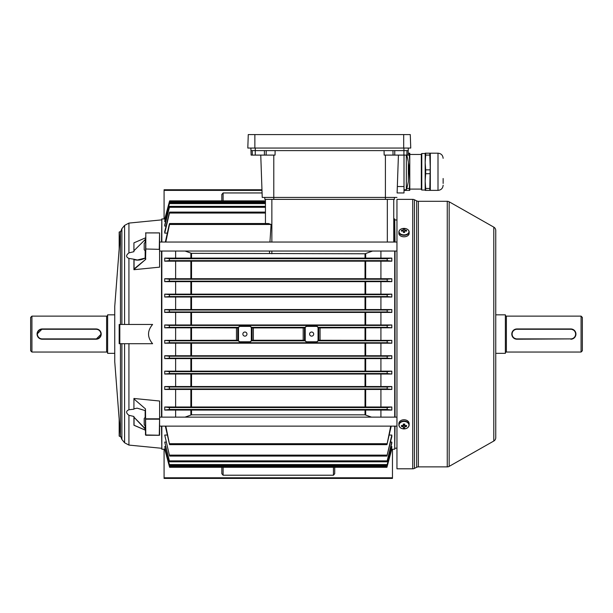 <?xml version="1.0" encoding="UTF-8"?>
<svg xmlns="http://www.w3.org/2000/svg" width="613" height="613" viewBox="0 0 613 613"><rect width="100%" height="100%" fill="white"/><g stroke="black" fill="none" stroke-linecap="round" stroke-linejoin="round"><path stroke-width="0.92" d="M114.746 314.837L107.635 314.837L107.635 353.333L114.746 353.333M31.93 352.046L31.93 316.124L30.65 317.404L30.65 350.766L31.93 352.046L106.608 352.046A1.027 1.027 0 0 1 107.635 353.073M106.608 352.046L106.608 316.124A1.027 1.027 0 0 0 107.635 315.097M42.197 338.897L96.088 338.897A4.812 4.812 0 0 0 100.892 334.085A4.812 4.812 0 0 0 96.088 329.273L42.197 329.273A4.812 4.812 0 0 0 37.385 334.085A4.812 4.812 0 0 0 42.197 338.897L42.197 339.219A5.134 5.134 0 0 1 37.064 334.085A5.134 5.134 0 0 1 42.197 328.951L96.088 328.951A5.134 5.134 0 0 1 101.214 334.085A5.134 5.134 0 0 1 96.088 339.219L42.197 339.219A5.134 5.134 0 0 1 37.064 334.085A5.134 5.134 0 0 1 42.197 328.951L37.064 334.077M96.088 329.273L96.088 328.951A5.134 5.134 0 0 1 101.214 334.085A5.134 5.134 0 0 1 96.088 339.219L101.214 334.093M106.608 316.124L31.93 316.124M133.933 425.192L133.933 416.48L128.929 415.3C125.864 412.94 125.864 411.085 128.929 409.745L133.933 409.185L133.933 398.933L145.48 408.909L145.802 435.199L159.273 435.199L159.595 418.694L159.564 435.245M145.373 429.215L145.48 428.38L145.373 429.215L133.933 417.139L145.158 428.548L145.158 425.805M120.454 324.461L120.454 232.266L114.746 306.431L114.746 361.739L120.454 435.904L120.454 343.709M133.933 259.23L128.929 258.425C125.864 257.085 125.864 255.23 128.929 252.87L133.933 251.69L133.933 250.763L145.48 239.269L145.48 242.043L144.201 243.33L144.201 249.744L145.48 251.031L145.48 258.839L145.802 232.971L145.802 249.001L159.564 249.353L145.802 249.001L145.58 259.46L133.933 269.513L133.933 259.23L137.366 260.012L145.373 258.035C140.99 260.157 137.212 260.663 134.048 259.552L133.933 269.705L159.595 267.153L159.564 249.353M119.819 324.461L152.599 324.461C147.189 330.874 147.189 337.288 152.599 343.709L119.175 343.709L119.175 324.461L119.819 324.461L119.819 343.709M159.595 418.694L159.595 401.017L133.933 398.465L133.933 398.933M145.48 237.867L133.933 242.84L133.933 250.763M134.048 259.552L134.048 268.946L145.58 259.46M159.273 249.001L159.564 232.925L159.595 249.476M133.933 408.84L137.113 408.158L145.48 410.672M134.048 417.737L134.048 425.246L145.373 430.111M145.381 430.119L136.316 426.227M159.349 435.245L145.48 434.954L145.48 418.694M134.048 268.946L133.933 269.368M145.802 258.977L145.373 259.169L145.373 258.035M145.511 232.925L159.564 232.925M120.562 436.678L119.175 436.119L119.175 419.33M119.175 248.84L119.175 232.051L120.562 231.492M396.956 468.799L396.956 199.371L412.725 199.371A3.847 3.847 0 0 1 414.442 199.777L414.442 468.393A3.847 3.847 0 0 1 412.725 468.799L396.956 468.799M493.794 441.038L493.794 227.132A3.847 3.847 0 0 1 495.748 230.48L495.748 437.69A3.847 3.847 0 0 1 493.794 441.038L449.16 466.378A3.847 3.847 0 0 1 447.26 466.876L418.388 466.876A3.847 3.847 0 0 0 416.671 467.282L414.442 468.393M447.26 466.876L447.26 201.294A3.847 3.847 0 0 1 449.16 201.792L449.16 466.378M416.671 467.282L416.671 200.888A3.847 3.847 0 0 0 418.388 201.294L418.388 466.876M416.671 200.888L414.442 199.777M447.26 201.294L418.388 201.294M493.794 227.132L449.16 201.792M495.748 238.503L495.748 314.837L505.365 314.837L505.365 353.333L495.748 353.333L495.748 429.667M406.557 426.464A8.245 2.774 71.9 0 0 406.565 425.981A8.245 2.774 71.9 0 0 406.557 425.468A8.314 5.456 180 0 1 405.124 425.683A1.295 0.981 180 0 0 404.672 425.338L404.672 424.043A8.245 2.061 0 0 1 403.346 424.043L403.346 425.338A1.295 0.981 180 0 0 402.894 425.683A8.314 5.456 180 0 1 401.461 425.468A8.245 2.774 -71.9 0 0 401.454 425.981A8.245 2.774 -71.9 0 0 401.461 426.464A8.314 5.456 0 0 0 402.894 426.679A1.295 0.981 180 0 0 403.346 427.016L403.346 424.932A1.088 0.828 180 0 0 404.672 424.932L404.672 427.016A1.295 0.981 180 0 0 405.124 426.679A8.314 5.456 0 0 0 406.557 426.464L405.89 425.591M408.955 425.177A4.942 3.732 180 0 0 404.013 421.445A4.942 3.732 180 0 0 399.063 425.177A4.942 3.732 180 0 0 404.013 428.908A4.942 3.732 180 0 0 408.955 425.177M408.105 427.269A5.134 3.87 180 0 0 409.139 424.932L409.139 423.637A5.134 3.87 180 0 0 404.013 419.759A5.134 3.87 180 0 0 398.879 423.637L398.879 424.932A5.134 3.87 180 0 0 399.914 427.269M403.346 427.016L403.346 427.889A8.245 7.617 180 0 0 404.672 427.889L404.672 427.016M404.879 424.771L405.124 426.679M402.894 426.679L403.139 424.771M401.461 426.464L402.128 425.591M403.346 425.23L404.672 425.23M404.672 232.12A1.088 0.713 -0 0 0 403.346 232.12M408.955 231.653A4.942 3.241 -0 0 0 404.013 228.404A4.942 3.241 -0 0 0 399.063 231.653A4.942 3.241 -0 0 0 404.013 234.894A4.942 3.241 -0 0 0 408.955 231.653M399.492 230.335A5.134 3.364 -0 0 0 398.879 231.929L398.879 233.43A5.134 3.364 -0 0 0 404.013 236.794A5.134 3.364 -0 0 0 409.139 233.43L409.139 231.929A5.134 3.364 -0 0 0 408.534 230.335M403.346 231.231L403.346 232.419A8.245 3.157 180 0 1 404.672 232.419L404.672 231.231A1.295 0.851 -0 0 0 405.124 230.932A8.314 6.276 0 0 1 406.557 231.178A8.245 2.414 110.6 0 0 406.565 230.726A8.245 2.414 110.6 0 0 406.557 230.312A8.314 6.276 180 0 0 405.124 230.067A1.295 0.851 -0 0 0 404.672 229.768L404.672 229.078A8.245 7.984 0 0 0 403.346 229.078L403.346 231.231A1.295 0.851 -0 0 1 402.894 230.932A8.314 6.276 0 0 0 401.461 231.178A8.245 2.414 -110.6 0 1 401.454 230.726A8.245 2.414 -110.6 0 1 401.461 230.312L401.967 231.07M403.346 229.768A1.295 0.851 -0 0 0 402.894 230.067A8.314 6.276 180 0 0 401.461 230.312M405.124 230.067L405.017 231.032M406.557 230.312L406.059 231.07M403.002 231.032L402.894 230.067M404.672 231.867L403.346 231.867M404.672 231.231L404.672 229.768M145.48 426.127L144.201 424.84L144.201 418.426L145.48 417.139M159.595 426.127L396.956 426.127M159.595 417.139L396.956 417.139M581.07 316.124L581.07 352.046L582.35 350.766L582.35 317.404L581.07 316.124L506.392 316.124A1.027 1.027 0 0 1 505.365 315.097M506.392 316.124L506.392 352.046A1.027 1.027 0 0 0 505.365 353.073M574.435 330.461L570.803 328.951A5.134 5.134 0 0 1 575.936 334.085A5.134 5.134 0 0 1 570.803 339.219L571.806 339.119M572.772 338.82L573.653 338.353M574.435 337.717L575.538 336.054M575.837 335.089L575.936 334.093M575.837 333.081L575.546 332.116M514.943 329.35L514.062 329.817M513.288 330.453L512.177 332.116M511.886 333.081L511.786 334.077M511.886 335.089L512.177 336.054M513.288 337.709L516.912 339.219A5.134 5.134 0 0 1 511.786 334.085A5.134 5.134 0 0 1 516.912 328.951L570.803 328.951A5.134 5.134 0 0 1 575.936 334.085A5.134 5.134 0 0 1 570.803 339.219A5.134 5.134 0 0 0 575.063 336.943M506.392 352.046L581.07 352.046M570.803 338.897L516.912 339.219A5.134 5.134 0 0 1 511.786 334.085A5.134 5.134 0 0 1 516.912 328.951L516.912 329.273A4.812 4.812 0 0 0 512.108 334.085A4.812 4.812 0 0 0 516.912 338.897L570.803 338.897A4.812 4.812 0 0 0 575.615 334.085A4.812 4.812 0 0 0 570.803 329.273L516.912 329.273M237.752 340.292L236.472 340.261L236.472 327.909L237.752 327.878L237.752 340.292L239.783 341.793L250.05 341.793L252.073 340.292L252.073 327.878L250.05 326.377L239.783 326.377L237.752 327.878M252.073 327.878L253.361 327.909L253.361 340.261L303.19 340.261L303.19 327.909L304.469 327.878L304.469 340.292L306.5 341.793L316.768 341.793L318.791 340.292L318.791 327.878L316.768 326.377L306.5 326.377L304.469 327.878M244.916 336.139A2.054 2.054 0 0 0 246.97 334.085A2.054 2.054 0 0 0 244.916 332.031A2.054 2.054 0 0 0 242.863 334.085A2.054 2.054 0 0 0 244.916 336.139M311.634 336.139A2.054 2.054 0 0 0 313.687 334.085A2.054 2.054 0 0 0 311.634 332.031A2.054 2.054 0 0 0 309.58 334.085A2.054 2.054 0 0 0 311.634 336.139M394.711 242.043L394.711 218.933L395.025 242.043M395.025 251.031L395.025 417.139M395.025 426.127L394.711 449.237L394.711 426.127M394.711 417.139L394.711 251.031M161.84 426.127L161.84 449.237L161.518 426.127M161.518 417.139L161.518 251.031M161.518 242.043L161.84 218.933L161.84 242.043M161.84 251.031L161.84 417.139M390.719 426.127L386.964 444.64L391.201 426.127M386.964 444.64L169.579 444.64L165.824 426.127M165.349 426.127L169.579 444.64M391.822 448.877L386.926 467.298L169.625 467.298L164.728 448.877L169.625 467.298L386.926 467.298L391.822 449.068L391.37 448.877M391.822 446.593L386.926 465.489L391.822 447.176L391.822 446.593L390.925 446.593M386.926 465.489L169.625 465.489L164.728 446.593L169.625 465.489M391.822 435.046L386.941 456.064L391.822 436.602L391.822 435.046L389.255 435.046M386.941 456.064L169.602 456.064L164.728 435.046L169.602 456.064M391.822 442.088L386.933 461.804L391.822 443.107L391.822 442.088L390.489 442.088M386.933 461.804L169.617 461.804L164.728 442.088L169.617 461.804M161.84 449.237L164.774 449.237M165.173 448.877L164.728 448.877M165.617 446.593L164.728 446.593M166.054 442.088L164.728 442.088M167.288 435.046L164.728 435.046M175.632 251.031L175.632 258.104L164.728 258.104L164.728 261.169L380.918 261.169L380.918 278.708L391.822 278.708L391.822 281.643L380.918 281.643L380.918 294.14L391.822 294.14L391.822 297.021L380.918 297.021L380.918 309.557L391.822 309.557L391.822 312.408L380.918 312.408L380.918 324.967L391.822 324.967L391.822 327.802L380.918 327.802L380.918 340.368L391.822 340.368L391.822 343.203L380.918 343.203L380.918 355.762L391.822 355.762L391.822 358.613L380.918 358.613L380.918 371.149L391.822 371.149L391.822 374.03L380.918 374.03L380.918 386.527L391.822 386.527L391.822 389.462L380.918 389.462L380.918 407.001L391.822 407.001L391.822 410.066L175.632 410.066L175.632 417.139M175.632 410.066L164.728 410.066L164.728 407.001L380.918 407.001M380.918 389.462L175.632 389.462L175.632 407.001M175.632 389.462L164.728 389.462L164.728 386.527L380.918 386.527M380.918 374.03L175.632 374.03L175.632 386.527M175.632 374.03L164.728 374.03L164.728 371.149L380.918 371.149M380.918 358.613L175.632 358.613L175.632 371.149M175.632 358.613L164.728 358.613L164.728 355.762L380.918 355.762M380.918 343.203L175.632 343.203L175.632 355.762M175.632 343.203L164.728 343.203L164.728 340.368L236.472 340.261M236.472 327.909L175.632 327.802L175.632 340.368M175.632 327.802L164.728 327.802L164.728 324.967L380.918 324.967M380.918 312.408L175.632 312.408L175.632 324.967M175.632 312.408L164.728 312.408L164.728 309.557L380.918 309.557M380.918 297.021L175.632 297.021L175.632 309.557M175.632 297.021L164.728 297.021L164.728 294.14L380.918 294.14M380.918 281.643L175.632 281.643L175.632 294.14M175.632 281.643L164.728 281.643L164.728 278.708L380.918 278.708M175.632 261.169L175.632 278.708M167.288 233.124L164.728 233.124L164.728 231.568L169.272 213.04C169.632 211.837 169.701 211.837 169.479 213.04L164.728 233.124M166.054 226.082L164.728 226.082L164.728 225.063L169.303 207.301C169.655 206.098 169.709 206.098 169.449 207.301L164.728 226.082M165.617 221.577L164.728 221.577L164.728 220.994L169.326 203.616C169.678 202.413 169.709 202.413 169.418 203.616L164.728 221.577M165.173 219.293L164.728 219.102L169.357 201.815C169.694 200.604 169.701 200.604 169.387 201.815L164.728 219.293M161.84 218.933L164.774 218.933M391.776 449.237L394.711 449.237M393.745 218.933L394.711 218.933M380.918 251.031L380.918 258.104L175.632 258.104M380.918 261.169L391.822 261.169L391.822 258.104L380.918 258.104M380.918 410.066L380.918 417.139M253.361 340.261L252.073 340.292M304.469 340.292L303.19 340.261M303.19 327.909L253.361 327.909M164.728 340.368L169.357 340.82L169.387 342.744L164.728 343.203M164.728 324.967L169.387 325.426L169.357 327.35L164.728 327.802M262.073 192.949L223.101 192.949L223.101 200.872M261.989 190.39L164.085 190.39L164.085 189.746L261.966 189.746M164.085 218.933L164.085 190.39M221.822 194.467L221.822 200.872L221.822 194.467L223.101 192.949M164.085 449.237L164.085 477.78L392.466 477.78L392.466 478.424L164.085 478.424L164.085 477.78M392.466 449.237L392.466 477.78M334.729 473.703L334.729 467.298L334.729 473.703L333.441 475.221L223.101 475.221L221.822 473.703L221.822 467.298L221.822 473.703M265.444 223.53L265.444 199.371L271.858 199.371L271.858 242.043M387.332 242.043L387.332 199.371L393.745 199.371L393.745 242.043M164.728 219.102L169.357 201.815C169.694 200.604 169.701 200.604 169.387 201.815L265.444 201.815M169.303 207.301C169.655 206.098 169.709 206.098 169.449 207.301L265.444 207.301M169.272 213.04C169.632 211.837 169.701 211.837 169.479 213.04L265.444 213.04M169.326 203.616C169.678 202.413 169.709 202.413 169.418 203.616L265.444 203.616M372.558 251.031L365.019 253.774L191.532 253.338L185.042 251.031M269.498 253.338L269.582 251.031M269.95 242.043L271.092 224.465L268.471 223.53L169.579 223.53M165.349 242.043L169.226 224.465C169.586 223.255 169.686 223.255 169.517 224.465L165.824 242.043M169.226 224.465C169.586 223.255 169.686 223.255 169.517 224.465L271.092 224.465M318.791 327.878L320.078 327.909L320.078 340.261L380.918 340.368M320.078 340.261L318.791 340.292M391.822 343.203L387.155 342.744L387.186 340.82L391.822 340.368M391.822 374.03L387.094 373.539L387.247 371.616L391.822 371.149M164.728 371.149L169.303 371.616L169.449 373.539L164.728 374.03M391.822 389.462L387.071 388.933L387.278 387.01L391.822 386.527M164.728 386.527L169.272 387.01L169.479 388.933L164.728 389.462M391.822 358.613L387.125 358.138L387.217 356.214L391.822 355.762M164.728 355.762L169.326 356.214L169.418 358.138L164.728 358.613M391.822 281.643L387.278 281.16L387.071 279.237L391.822 278.708M164.728 278.708L169.479 279.237L169.272 281.16L164.728 281.643M391.822 327.802L387.186 327.35L387.155 325.426L391.822 324.967M380.918 327.802L320.078 327.909M391.822 312.408L387.217 311.956L387.125 310.032L391.822 309.557M164.728 309.557L169.418 310.032L169.326 311.956L164.728 312.408M391.822 297.021L387.247 296.554L387.094 294.631L391.822 294.14M164.728 294.14L169.449 294.631L169.303 296.554L164.728 297.021M391.822 410.066L387.025 409.461L387.316 407.538L391.822 407.001M164.728 407.001L169.226 407.538L169.517 409.461L164.728 410.066M391.822 449.068L386.926 467.298M169.357 466.355L164.728 449.068M391.822 258.104L387.025 258.709L387.316 260.632L391.822 261.169M164.728 261.169L169.226 260.632L169.517 258.709L164.728 258.104M371.509 417.139L365.019 414.832L191.532 414.832L185.042 417.139M316.768 341.786A1.28 1.28 0 0 0 318.047 340.499L318.047 327.671A1.28 1.28 0 0 0 316.768 326.384L306.5 326.384A1.28 1.28 0 0 0 305.22 327.671L305.22 340.499A1.28 1.28 0 0 0 306.5 341.786L316.768 341.786M251.33 327.671A1.28 1.28 0 0 0 250.05 326.384L239.783 326.384A1.28 1.28 0 0 0 238.503 327.671L238.503 340.499A1.28 1.28 0 0 0 239.783 341.786L250.05 341.786A1.28 1.28 0 0 0 251.33 340.499L251.33 327.671L251.797 327.671M404.005 190.39L409.783 190.39L409.783 153.181L408.128 153.181L408.296 148.047L408.212 150.614L394.764 150.614L394.764 155.104L384.144 155.104L384.075 150.614M404.005 155.104L404.005 192.949L397.109 192.949L398.427 155.104L397.285 187.823M409.285 153.181L409.285 155.097L406.848 155.104L406.955 150.614L403.921 150.614L403.921 148.047M275.107 150.614L275.038 155.104L251.123 155.104L250.97 150.614L403.921 150.614L403.921 155.104L394.764 155.104M264.418 155.104L264.418 150.614L252.227 150.614L252.334 155.104L255.261 155.104L255.261 148.047M260.755 155.104L262.234 197.44L396.948 197.44M251.123 155.104L250.886 148.047M406.848 155.104L403.921 155.104M403.691 134.576L248.273 134.576L247.805 148.047L410.748 148.047L410.273 134.576L403.691 134.576L403.691 148.047M443.138 178.513L443.138 183.44M430.303 153.181L430.311 190.375L438.004 190.375C441.122 190.068 442.831 188.36 443.138 185.241M430.188 166.008L429.805 155.097L430.303 162.483L429.805 188.467L425.675 188.467L425.177 181.088L425.177 190.39L425.675 190.39L425.675 188.467M425.675 190.39L429.805 190.39L429.805 188.467M421.782 190.015L421.33 189.563L421.33 154.009L421.782 153.549L421.782 190.015L425.177 190.015M409.285 155.097L409.783 162.483L409.093 169.862M409.093 173.701L409.285 169.862M409.285 173.701L409.783 181.088L409.285 190.39M409.285 188.467L406.733 188.467M429.805 169.862L425.675 169.862L425.177 162.483L425.675 155.097L429.805 155.097L429.805 153.181L425.177 153.181L425.177 181.088L425.675 173.701L429.805 173.701M425.675 153.181L425.675 155.097M425.675 169.862L425.675 173.701M406.733 155.104A59.017 59.017 0 0 1 408.35 162.161L408.35 181.402A59.017 59.017 0 0 1 406.342 189.746L406.342 155.104M408.335 162.161L409.124 171.747M394.389 199.371L394.389 197.44L394.389 199.371L264.801 199.371L264.801 197.44L264.801 199.371M145.158 417.461L145.158 410.273M159.273 419.169L145.802 419.169M128.929 415.3L128.929 445.084L161.518 448.272M121.895 343.709L121.895 439.483L124.592 442.77L124.592 343.709M128.929 343.709L128.929 409.745M124.592 324.461L124.592 225.4L128.929 223.086L128.929 252.87M128.929 258.425L128.929 324.461M145.725 232.925L159.349 232.925M145.511 418.817L159.564 418.817M120.454 232.266L121.895 228.687L121.895 324.461M159.48 435.276L145.802 435.245M145.158 258.019L145.158 250.709M145.158 242.365L145.158 239.3M412.725 468.799L412.725 199.371M409.139 424.932A5.134 3.87 180 0 0 404.013 421.062A5.134 3.87 180 0 0 398.879 424.932C399.193 427.368 400.902 428.702 404.013 428.924C407.116 428.702 408.825 427.368 409.139 424.932M404.013 235.3A5.134 3.364 -0 0 0 409.139 231.929C408.825 229.768 407.109 228.588 404.013 228.404C400.91 228.588 399.201 229.768 398.879 231.929A5.134 3.364 -0 0 0 404.013 235.3M305.213 340.82L251.33 340.82M305.213 327.35L251.33 327.35M238.495 340.82L169.357 340.82M238.495 327.35L169.357 327.35M191.532 327.909L191.532 340.261M387.186 340.82L318.047 340.82M387.155 342.744L169.387 342.744M387.094 373.539L169.449 373.539M387.247 371.616L169.303 371.616M387.071 388.933L169.479 388.933M387.278 387.01L169.272 387.01M387.217 356.214L169.326 356.214M387.125 358.138L169.418 358.138M387.071 279.237L169.479 279.237M387.278 281.16L169.272 281.16M387.155 325.426L169.387 325.426M387.186 327.35L318.047 327.35M387.125 310.032L169.418 310.032M387.217 311.956L169.326 311.956M387.094 294.631L169.449 294.631M387.247 296.554L169.303 296.554M387.025 409.461L169.517 409.461M387.316 407.538L169.226 407.538M387.155 466.355L169.387 466.355M387.094 460.869L169.449 460.869M387.071 455.13L169.479 455.13M387.125 464.554L169.418 464.554M387.025 258.709L169.517 258.709M387.316 260.632L169.226 260.632M387.025 443.705L169.517 443.705M190.865 414.955L190.865 410.212M365.019 414.832L365.019 410.22M191.532 410.22L191.532 414.832M365.677 410.212L365.677 414.955M190.865 257.958L190.865 253.215M190.865 278.586L190.865 261.307M365.019 257.95L365.019 253.774M191.532 253.338L191.532 257.95M191.532 261.307L191.532 278.586M365.019 278.586L365.019 261.307M365.677 253.652L365.677 257.958M365.677 261.307L365.677 278.586M190.865 294.025L190.865 281.765M191.532 281.765L191.532 294.025M365.019 294.025L365.019 281.765M365.677 281.765L365.677 294.025M190.865 309.45L190.865 297.136M365.019 309.442L365.019 297.136M191.532 297.136L191.532 309.442M365.677 297.136L365.677 309.45M190.865 324.859L190.865 312.515M365.019 324.859L365.019 312.515M191.532 312.515L191.532 324.859M365.677 312.515L365.677 324.859M190.865 406.863L190.865 389.584M191.532 389.584L191.532 406.863M365.019 406.863L365.019 389.584M365.677 389.584L365.677 406.863M190.865 355.655L190.865 343.311M191.532 343.311L191.532 355.655M365.019 355.655L365.019 343.311M365.677 343.311L365.677 355.655M190.865 340.261L190.865 327.909M365.019 340.261L365.019 327.909M365.677 327.909L365.677 340.261M190.865 386.405L190.865 374.145M191.532 374.145L191.532 386.405M365.019 386.405L365.019 374.145M365.677 374.145L365.677 386.405M190.865 371.034L190.865 358.72M365.019 371.034L365.019 358.728M191.532 358.728L191.532 371.034M365.677 358.72L365.677 371.034M271.858 251.031L271.858 253.774M333.441 475.221L333.441 467.298M223.101 467.298L223.101 475.221M318.515 340.499L318.047 340.499M304.745 340.499L305.22 340.499M304.745 327.671L305.22 327.671M318.515 327.671L318.047 327.671M251.797 340.499L251.33 340.499M238.028 340.499L238.503 340.499M238.028 327.671L238.503 327.671M273.781 155.104L273.781 199.371M385.401 155.104L385.401 197.44M266.126 155.104L266.234 150.614M393.056 155.104L392.948 150.614M408.059 155.104L408.212 150.614L408.059 155.104M404.005 186.536L397.331 186.536M254.862 134.576L254.862 148.047M430.311 153.189L438.004 153.189L438.004 190.375M385.408 199.371L385.408 197.44M128.929 445.084L124.592 442.77M120.454 435.904L121.895 439.483M128.929 223.086L161.518 219.898M145.511 430.242L133.941 425.261M121.895 228.687L124.592 225.4M145.48 257.667L145.296 257.958C141.902 259.399 139.258 260.081 137.366 260.012L137.389 260.012M145.595 232.894L159.48 232.894M396.956 220.082L395.025 219.898M396.956 448.088L395.025 448.272M159.595 242.043L396.956 242.043M159.595 251.031L396.956 251.031M265.444 200.872L169.625 200.872M265.444 206.366L169.617 206.366M265.444 212.106L169.602 212.106M265.444 202.681L169.625 202.681M438.004 153.189C441.122 153.495 442.831 155.204 443.138 158.323M409.783 189.103L421.33 189.103M409.783 154.461L421.33 154.461M421.782 153.549L425.177 153.549M404.005 189.746L406.342 189.746"/></g></svg>
